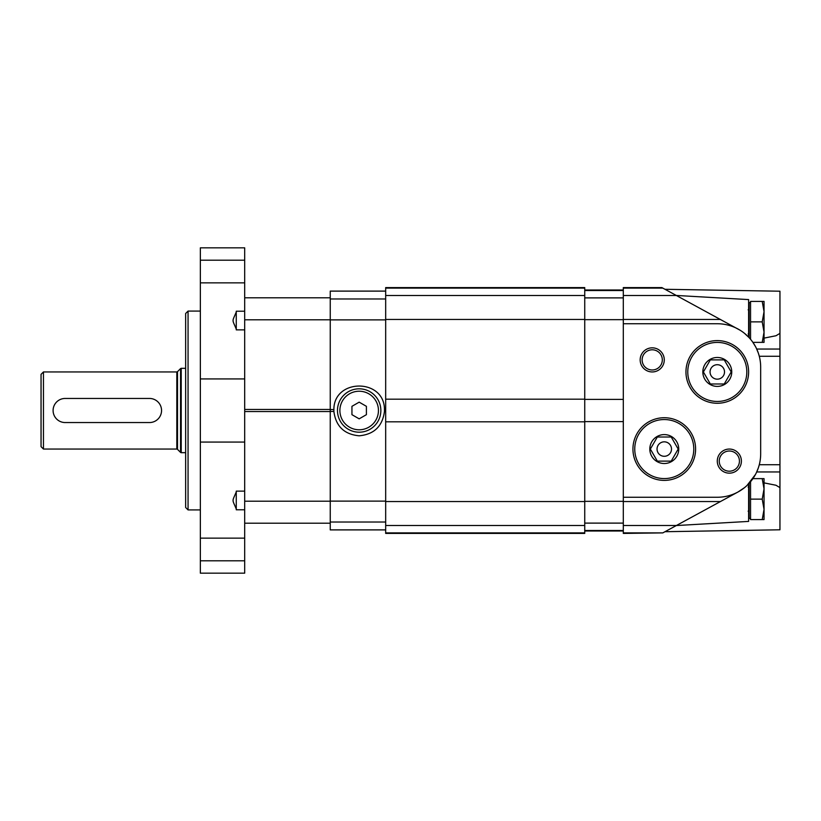 <?xml version="1.0" encoding="UTF-8"?>
<svg xmlns="http://www.w3.org/2000/svg" width="821" height="821" viewBox="0 0 821 821"><rect width="100%" height="100%" fill="white"/><g stroke="black" fill="none" stroke-linecap="round" stroke-linejoin="round"><path stroke-width="1.23" d="M185.649 452.679L181.225 452.679A0.965 0.965 0 0 1 180.548 452.392L177.5 449.344A0.965 0.965 0 0 0 176.813 449.056L43.462 449.056L41.05 446.655L41.05 374.345L43.462 371.944L43.462 449.056M149.504 398.452L65.146 398.452A12.048 12.048 0 0 0 53.098 410.5A12.048 12.048 0 0 0 65.146 422.548L149.504 422.548A12.048 12.048 0 0 0 161.552 410.5A12.048 12.048 0 0 0 149.504 398.452M750.548 481.732L750.548 519.601L764.043 519.601L764.043 509.359L762.216 519.601M749.101 483.374L749.101 518.39L750.548 518.39M762.216 478.633L764.043 488.875L764.043 478.633L752.919 478.633L755.433 474.538L747.007 485.478M762.216 499.117L764.043 509.359L764.043 488.875L762.216 499.117L750.548 499.117M762.216 301.399L764.043 311.641L764.043 301.399L750.548 301.399L750.548 339.268M750.548 302.61L749.101 302.61L749.101 337.626L744.514 333.347M762.216 342.367L764.043 342.367L764.043 332.125L762.216 342.367L752.919 342.367L755.433 346.462L752.662 342.008M762.216 321.883L764.043 332.125L764.043 311.641L762.216 321.883L750.548 321.883M756.336 348.227L758.378 353.215L756.336 348.227M662.824 288.109L623.303 288.109L623.303 287.586L661.859 287.586L740.224 330.299M623.303 497.259L717.287 497.259A43.38 43.38 0 0 0 760.667 453.88L760.667 367.12A43.38 43.38 0 0 0 717.287 323.741L623.303 323.741L623.303 533.414L662.824 532.891L623.303 532.891M764.043 338.119L775.978 335.748L779.95 333.377L779.95 356.273L759.292 356.273L758.378 353.215M747.007 335.522L748.619 337.113L748.619 299.593L676.319 295.457M756.336 472.773L758.378 467.785L756.336 472.773M758.378 467.785L759.292 464.727L779.95 464.727L779.95 487.623L775.978 485.252L764.043 482.881M744.514 487.653L738.017 491.984L662.824 532.891M623.303 288.109L623.303 323.741M729.335 449.056A12.048 12.048 0 0 1 739.772 467.139A12.048 12.048 0 0 1 718.909 467.139A12.048 12.048 0 0 1 729.335 449.056M652.223 347.837A12.048 12.048 0 0 1 662.66 365.92A12.048 12.048 0 0 1 641.786 365.92A12.048 12.048 0 0 1 652.223 347.837M779.95 356.273L779.95 464.727M756.726 349.048L779.95 349.048L779.95 291.209L779.95 333.377M779.95 487.623L779.95 529.791L779.95 471.952L756.726 471.952M748.619 483.887L748.619 521.407L676.319 525.543M652.223 369.984A10.088 10.088 0 0 1 642.125 359.885A10.088 10.088 0 0 1 652.223 349.797A10.088 10.088 0 0 1 662.311 359.885A10.088 10.088 0 0 1 652.223 369.984M729.335 471.203A10.088 10.088 0 0 1 719.247 461.115A10.088 10.088 0 0 1 729.335 451.016A10.088 10.088 0 0 1 739.434 461.115A10.088 10.088 0 0 1 729.335 471.203M664.271 434.596A14.46 14.46 0 0 1 676.791 456.291A14.46 14.46 0 0 1 651.751 456.291A14.46 14.46 0 0 1 664.271 434.596M664.271 480.388A31.331 31.331 0 0 1 637.137 433.396A31.331 31.331 0 0 1 691.405 433.396A31.331 31.331 0 0 1 664.271 480.388M664.271 437.008L657.313 437.008L650.355 449.056L657.313 461.115L671.229 461.115L678.187 449.056L671.229 437.008L664.271 437.008M664.271 441.831A7.235 7.235 0 0 0 658.011 452.679A7.235 7.235 0 0 0 670.531 452.679A7.235 7.235 0 0 0 664.271 441.831M717.287 357.484A14.46 14.46 0 0 1 729.818 379.169A14.46 14.46 0 0 1 704.767 379.169A14.46 14.46 0 0 1 717.287 357.484M717.287 403.265A31.331 31.331 0 0 1 690.153 356.273A31.331 31.331 0 0 1 744.421 356.273A31.331 31.331 0 0 1 717.287 403.265M717.287 359.885L710.329 359.885L703.381 371.944L710.329 383.992L724.245 383.992L731.203 371.944L724.245 359.885L717.287 359.885M717.287 364.709A7.235 7.235 0 0 0 711.027 375.556A7.235 7.235 0 0 0 723.547 375.556A7.235 7.235 0 0 0 717.287 364.709M584.737 532.891L584.737 287.586L385.675 287.586L385.675 533.414L584.737 533.414L584.737 532.891L385.675 532.891M330.247 409.556L333.88 409.556L333.88 411.444A25.307 25.307 0 0 1 333.88 409.556C333.767 378.214 384.567 378.214 384.454 409.556A25.307 25.307 0 0 1 384.454 411.444L384.454 409.556L385.675 409.556M385.675 291.096L330.247 291.096L330.247 529.904L385.675 529.904M385.675 411.444L384.454 411.444C382.504 426.284 374.068 434.401 359.167 435.807C344.266 434.401 335.83 426.284 333.88 411.444L330.247 411.444M359.167 418.843L366.402 414.677L366.402 406.323L359.167 402.157L351.942 406.323L351.942 414.677L359.167 418.843M359.167 432.195A21.695 21.695 0 0 1 340.387 399.653A21.695 21.695 0 0 1 377.947 399.653A21.695 21.695 0 0 1 359.167 432.195M244.689 311.221L236.263 311.221L236.263 312.042C231.994 322.243 231.994 318.856 236.263 329.057L236.263 329.868L244.689 329.868M244.689 282.855L244.689 573.171L200.355 573.171L200.355 247.829L244.689 247.829L244.689 282.855L200.355 282.855M244.689 491.132L236.263 491.132L236.263 491.943C231.994 502.144 231.994 498.758 236.263 508.958L236.263 509.779L244.689 509.779M236.263 508.958L236.263 491.132M236.263 329.868L236.263 312.042M188.06 311.087L185.649 313.499L185.649 507.501L188.06 509.913L188.06 311.087L200.355 311.087M200.355 509.913L188.06 509.913M43.462 371.944L176.813 371.944L176.813 449.056M176.813 371.944L177.5 371.656L177.5 449.344M177.5 371.656L180.548 368.608L180.548 452.392M180.548 368.608L181.225 368.321L181.225 452.679M720.428 319.441L623.303 319.441M676.381 525.512L623.303 525.512M676.381 295.488L623.303 295.488M720.428 501.559L623.303 501.559M664.271 478.581A29.525 29.525 0 0 1 638.707 434.299A29.525 29.525 0 0 1 689.835 434.299A29.525 29.525 0 0 1 664.271 478.581M717.287 401.459A29.525 29.525 0 0 1 691.723 357.176A29.525 29.525 0 0 1 742.861 357.176A29.525 29.525 0 0 1 717.287 401.459M623.303 530.489L584.737 530.489M623.303 523.11L584.737 523.11M623.303 290.511L584.737 290.511M623.303 297.89L584.737 297.89M623.303 319.667L584.737 319.667M623.303 399.406L584.737 399.406M623.303 421.594L584.737 421.594M623.303 501.333L584.737 501.333M584.737 525.512L385.675 525.512M584.737 288.109L385.675 288.109M584.737 295.488L385.675 295.488M584.737 319.441L385.675 319.441M584.737 399.18L385.675 399.18M584.737 421.82L385.675 421.82M584.737 501.559L385.675 501.559M385.675 529.863L330.247 529.863M385.675 522.023L330.247 522.023M385.675 291.137L330.247 291.137M385.675 298.977L330.247 298.977M385.675 319.882L330.247 319.882M385.675 501.118L330.247 501.118M359.167 429.783A19.283 19.283 0 0 1 342.47 400.864A19.283 19.283 0 0 1 375.864 400.864A19.283 19.283 0 0 1 359.167 429.783M244.689 378.922L200.355 378.922M244.689 442.078L200.355 442.078M244.689 538.145L200.355 538.145M330.247 319.79L244.689 319.79M330.247 501.21L244.689 501.21M244.689 560.794L200.355 560.794M244.689 260.206L200.355 260.206M330.247 409.453L244.689 409.453M330.247 411.547L244.689 411.547M181.225 368.321L185.649 368.321M748.136 511.165L749.101 512.13M748.136 487.069L749.101 486.104M748.136 333.931L749.101 334.896M748.136 309.835L749.101 308.87M779.95 291.209L664.989 289.29M779.95 529.791L664.989 531.71M623.303 531.002L584.737 531.002M623.303 289.998L584.737 289.998M330.247 297.787L244.689 297.787M330.247 523.213L244.689 523.213"/></g></svg>

